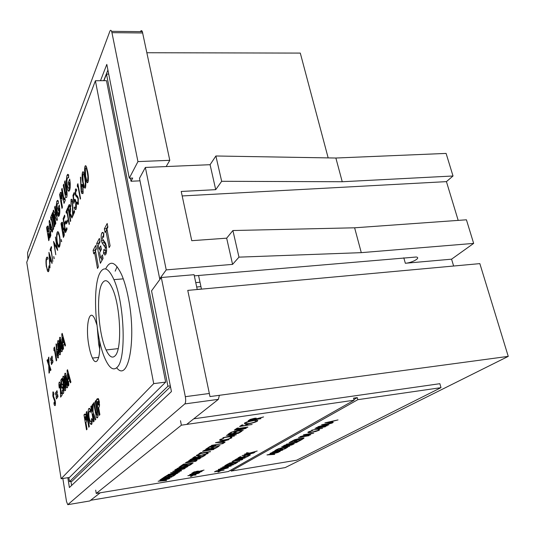 <?xml version="1.0" encoding="UTF-8"?>
<svg xmlns="http://www.w3.org/2000/svg" width="535" height="535" viewBox="0 0 535 535"><rect width="100%" height="100%" fill="white"/><g stroke="black" fill="none" stroke-linecap="round" stroke-linejoin="round"><path stroke-width="0.8" d="M453.018 175.995L342.246 181.739L335.873 158.026L446.103 153.418L453.018 175.995L446.431 181.632L458.187 220.387M453.62 266.022L451.58 259.174L473.656 243.398L466.426 219.798L354.618 227.803L361.292 252.654L238.971 257.141L232.899 230.531L354.618 227.803M508.25 356.37L479.848 263.621L187.758 290.385L209.981 396.569L508.25 356.37L285.209 467.583L90.769 500.272M473.656 243.398L361.292 252.654M342.246 181.739L221.664 181.298L215.886 155.993L335.873 158.026M221.664 181.298L215.719 189.657L210.088 164.7L215.886 155.993M238.971 257.141L232.578 264.384L226.666 238.175L232.899 230.531M215.719 189.657L181.225 191.463L191.757 240.69L226.666 238.175M232.578 264.384L166.231 269.881L145.366 167.442L210.088 164.7M166.231 269.881L159.697 278.822L139.495 178.289L145.366 167.442M159.697 278.822L160.386 278.762M194.325 275.846L416.21 257.014C421.272 257.716 412.351 262.792 405.343 263.267L451.58 259.174M53.286 391.881L52.925 391.928L53.881 393.038L53.834 395.104L53.293 394.268L53.253 395.392L55.212 400.889C55.553 403.31 55.526 404.888 55.125 405.617L54.516 405.41L53.968 403.885L54.129 402.126L54.764 403.25L54.824 401.631L52.865 396.121L52.925 391.928M146.938 52.738L300.289 53.085L328.162 157.892M197.208 289.402L201.448 289.014L198.559 275.478M182.188 195.95L446.431 181.632M108.719 74.091L106.498 74.104L103.924 80.678M170.484 386.731L71.984 481.246L69.503 481.64L68.841 477.534M69.503 481.64L167.923 386.223L106.498 74.104M115.179 271.158L117.091 266.697L115.179 271.158M140.504 31.565C141.113 30.281 141.728 30.314 142.35 31.659L169.789 160.319L166.164 166.559M67.818 477.702L69.396 487.525L171.441 391.566L151.545 290.846L161.309 277.504L194.085 274.696L197.228 289.515M219.39 395.298L218.374 399.344L186.675 424.415M100.226 492.795L89.726 500.974M142.738 32.963L111.949 32.662L137.943 161.597L129.289 178.208L106.806 64.394L100.493 80.705M111.949 32.662L111.588 31.338C110.999 29.973 110.431 29.947 109.889 31.244L27.579 252.721L27.914 259.201M161.309 277.504L185.331 396.682L209.332 393.479M169.789 160.319L137.943 161.597M218.374 399.344L184.782 403.925L67.771 504.672L89.92 500.941M67.771 504.672L66.514 501.542L62.842 478.484M184.782 403.925C185.745 402.681 185.933 400.267 185.331 396.682M170.324 385.916L167.923 386.223M200.003 282.239L195.763 282.614M140.003 180.83L131.015 181.258L130.4 178.155M129.289 178.208L132.707 178.048L131.015 181.258M107.916 70.011L103.73 80.678M70.948 481.413L71.603 485.452M200.939 286.613L196.693 287.001M115.406 355.487C122.227 348.392 120.495 305.98 112.524 288.766C108.692 280.407 105.268 278.561 102.245 283.229C95.812 292.986 98.239 333.726 106.111 349.964C109.407 356.965 112.504 358.804 115.406 355.487M100.272 272.375C91.933 285.663 95.223 338.595 105.509 359.701C109.728 368.615 113.721 371.022 117.493 366.93C126.487 358.203 124.394 302.422 113.928 279.638C108.799 268.396 104.245 265.975 100.272 272.375M96.868 324.792L94.862 319.121C89.352 306.695 85.212 326.203 88.843 345.443C89.786 350.786 90.997 354.993 92.461 358.076C96.668 367.411 100.921 357.286 99.443 340.193M97.343 328.35L98.687 344.366L99.684 349.074M116.69 367.786C128.313 383.027 136.719 339.678 128.427 298.41C126.601 288.933 124.361 281.076 121.692 274.829C115.486 261.695 110.136 259.742 105.656 268.958M97.457 417.902L96.407 417.333L93.612 403.169L94.193 402.46L96.507 414.899L96.955 415.1L96.862 411.081L95.163 401.277L95.758 400.555L97.383 409.904C98.146 413.802 98.172 416.471 97.457 417.902M94.066 421.259L93.485 421.921L90.843 406.533L91.418 405.838L92.348 411.248L92.328 404.734L93.057 403.845L93.083 412.057L95.852 419.239L95.136 420.042L92.823 414.01L94.066 421.259M88.603 418.363C87.86 413.428 87.947 410.124 88.87 408.472L90.729 409.877L90.642 412.304L89.312 411.221C88.723 412.318 88.67 414.471 89.158 417.701L90.141 421.239L91.131 421.774L91.699 418.45L92.455 420.042L91.605 424.522L90.121 423.773L88.603 418.363L89.265 418.276M89.338 426.616L88.783 427.251L86.222 412.164L86.77 411.495L89.338 426.616M87.051 429.21L86.503 429.832L83.982 414.892L84.577 414.164L85.694 414.164L86.476 416.992L86.523 421.714L85.941 422.67L87.051 429.21M65.297 381.97L64.601 376.165L64.936 373.296L65.658 373.537L67.015 379.221C67.764 383.12 67.871 385.982 67.35 387.795L66.641 387.567L65.297 381.97L65.858 381.903M62.174 388.009L61.726 388.096L60.789 380.164L61.906 378.439L62.274 380.699L61.505 381.876L61.826 384.585L61.96 384.224L62.608 384.478L63.451 387.601C63.879 390.517 63.859 392.509 63.391 393.566L62.655 393.279L61.973 391.118L62.481 390.369L63.016 391.085L62.608 386.832L62.174 388.009M60.228 385.862L59.619 384.558L59.679 387.474L59.251 388.122C58.803 385.207 58.803 383.207 59.251 382.117L59.887 382.338L60.629 385.026L61.077 393.74L61.893 392.529L62.261 394.783L60.642 397.151L60.228 385.862L60.743 385.795M57.981 396.616L56.396 398.963L56.041 396.769L57.619 394.402L57.981 396.616M57.372 392.871L55.8 395.251L55.446 393.064L57.018 390.664L57.372 392.871M63.511 348.68L63.023 349.495L61.772 334.094L62.194 333.345L65.511 345.289L65.016 346.125L64.347 343.637L63.237 345.536L63.511 348.68M58.188 349.281L57.506 343.597L57.82 340.695L58.536 340.882L59.82 346.292C60.535 350.071 60.649 352.899 60.161 354.785L59.459 354.611L58.188 349.281L58.736 349.221M54.476 349.923L54.002 350.759L53.895 348.138L54.537 346.994L56.697 360.195L56.269 360.911L54.476 349.923L55.005 349.863M53.005 361.961L51.474 364.582L51.126 362.429L52.651 359.794L53.005 361.961M52.41 358.289L50.885 360.944L50.537 358.791L52.056 356.123L52.41 358.289M49.026 373.156L48.698 365.311L47.04 360.356L47.488 359.553L48.598 362.844L48.391 357.942L48.852 357.119L49.16 364.516L50.965 369.879L50.497 370.668L49.26 366.99L49.487 372.38L49.026 373.156M105.957 230.779L105.041 232.511L104.358 228.86L107.187 223.47L107.883 227.154L106.946 228.92L110.11 245.846L109.107 247.645L105.957 230.779L107.281 230.692M101.443 240.623C100.954 237.165 101.082 234.624 101.824 232.999C102.426 232.056 103.094 232.23 103.837 233.534L103.623 237.293L102.519 236.577L102.359 238.663L105.542 243.144L106.251 245.679C106.839 249.698 106.686 252.567 105.783 254.292C105.107 255.469 104.365 255.141 103.569 253.309L103.803 249.517L105.101 250.641L105.315 247.672L102.091 242.863L101.443 240.623L103.456 240.482M103.061 258.472L100.353 263.314L96.721 243.432L99.37 238.389L100.025 241.974L98.286 245.257L98.988 249.083L100.734 245.826L101.396 249.424L99.644 252.66L100.627 258.044L102.392 254.847L103.061 258.472M94.555 252.299L93.725 253.871L93.09 250.367L95.651 245.485L96.293 249.022L95.451 250.614L98.393 266.825L97.484 268.456L94.555 252.299L95.738 252.212M87.626 171.588C88.509 175.768 88.616 179.332 87.941 182.301L87.299 182.809L86.603 181.853L85.359 176.851C84.476 172.792 84.356 169.267 85.005 166.285C85.426 165.395 85.894 165.549 86.402 166.746L87.626 171.588M81.146 191.283L80.437 177.125L80.798 177.413L81.052 185.404L81.353 184.495L82.584 184.776L83.112 186.735L82.938 193.637L81.728 193.382L81.146 191.283L81.567 191.262M69.122 224.446L66.908 211.773L66.307 213.191L66.052 211.753L67.51 208.302L67.764 209.753L67.156 211.185L69.376 223.877L69.122 224.446M67.55 221.457L66.487 223.897L66.233 222.46L67.296 220.012L67.55 221.457M67.056 229.147L65.511 232.638L63.11 218.741L64.621 215.15L64.869 216.581L63.591 219.597L64.334 223.864L65.618 220.875L65.865 222.313L64.581 225.295L65.511 230.659L66.801 227.703L67.056 229.147M64.1 235.841L63.384 237.48L61.01 223.704L61.525 222.5L62.481 222.226L63.15 227.596L63.765 228.071L64.274 229.95L64.1 235.841M54.229 243.773L55.774 254.74L53.533 241.432L56.964 248.066L55.399 237.005L57.673 250.427L54.229 243.773L54.784 243.733M54.142 258.679L53.767 256.472L54.142 258.679M52.845 261.394L50.872 249.611L50.364 250.808L50.143 249.47L51.367 246.561L51.594 247.912L51.079 249.116L52.845 261.394M49.976 267.901L48.932 252.339L52.176 262.906L51.949 263.421L50.905 260.017L49.855 262.424L49.976 267.901M56.797 201.287L57.519 200.351L58.322 200.999L58.282 203.641L57.198 203.741L57.098 210.576L57.713 212.876L58.843 213.037L59.144 208.817L58.409 210.636L57.994 208.202L59.271 205.019L59.372 205.587C60.02 209.947 59.98 213.251 59.258 215.498C58.796 216.635 58.261 216.601 57.653 215.398L56.65 211.706L56.182 206.229L56.797 201.287L58.322 201.207M55.821 223.376L55.379 224.459L53.112 211.144L53.507 210.141L56.121 216.127L54.617 207.312L55.065 206.189L57.359 219.624L56.951 220.627L54.329 214.609L55.821 223.376M54.811 225.844L54.369 226.914L52.122 213.659L52.557 212.562L54.811 225.844M51.387 218.895L50.965 219.965L50.564 217.611L51.848 214.361L52.249 216.728L51.815 217.812L53.654 228.666L53.219 229.722L51.387 218.895L51.995 218.855M50.825 235.56L50.377 236.657L49.126 221.276L49.514 220.286L52.684 231.033L52.223 232.15L51.581 229.903L50.557 232.431L50.825 235.56M26.75 262.27L61.117 478.758L153.712 383.622L95.404 80.752L26.75 262.27M49.146 239.667L48.732 240.67L46.572 227.763L47.047 226.559L48.07 225.917L48.725 232.324L50.257 236.945L49.795 238.082L48.337 233.668L49.146 239.667M62.441 207.239L61.966 208.403L59.586 194.68L60.107 193.356C60.428 192.192 60.823 191.971 61.291 192.68L61.813 194.66L61.899 199.682L61.398 201.234L62.441 207.239M65.277 200.317L64.019 203.38L61.612 189.537L62.087 188.327L64.073 199.695L64.842 197.81L65.277 200.317M66.668 197.442L65.578 197.368L63.264 185.344L63.745 184.107L65.745 194.947L66.213 194.947L66.093 190.834L64.554 182.06L65.043 180.81L66.514 189.176C67.209 192.587 67.256 195.342 66.668 197.442M66.975 175.386L67.778 174.303L68.661 174.898L68.6 177.72L67.41 177.954C66.848 179.693 66.801 182.121 67.27 185.25L68.166 188.006L68.661 188.313L69.182 187.671L69.53 183.137L68.714 185.163L68.259 182.616L69.684 179.071L69.797 179.666C70.486 184.241 70.433 187.765 69.624 190.246C69.075 191.59 68.447 191.537 67.744 190.085L66.768 186.501L66.273 180.723L66.975 175.386L68.647 175.313M46.411 267.085C45.796 262.792 45.829 259.642 46.505 257.629L47.194 257.007L47.929 258.01L47.882 259.201L46.712 258.973C46.157 260.625 46.13 263.2 46.625 266.711L47.421 269.693L48.524 269.827L48.979 265.821L49.287 266.183L48.745 271.145L48.244 271.767L47.448 271.004L46.685 267.065M59.579 246.582C59.138 247.551 58.629 247.437 58.047 246.24L57.058 242.576C56.389 238.122 56.422 234.731 57.138 232.404C57.586 231.354 58.114 231.454 58.716 232.698L59.699 236.356C60.368 240.91 60.328 244.314 59.579 246.582M61.612 241.74L61.217 239.453L61.612 241.74M70.687 220.901L70.426 221.483L67.938 207.286L69.175 204.631L69.911 205.099L70.386 206.891C70.787 209.86 70.674 211.934 70.052 213.117L72.272 217.304L71.951 218.033L69.737 213.846L70.687 220.901M72.459 202.29L72.111 201.013L71.309 200.859L70.968 206.349L71.061 199.361L72.151 199.548L72.7 201.555L72.974 213.639L74.338 210.516L74.606 212.007L72.606 216.541L72.459 202.29L72.813 202.27M73.93 203.36L72.947 195.422L74.164 192.54L74.425 194.031L73.415 196.412L73.93 200.592L74.231 199.495L75.402 199.722L76.023 202.07C76.545 205.373 76.498 207.888 75.89 209.62L74.78 209.352L74.251 207.593L74.519 206.978L74.833 207.988L75.642 208.082L75.743 202.638L75.335 201.12L74.452 201.093L73.93 203.36M78.311 198.505L78.15 204.497L76.645 203.407L76.766 202.076L77.876 202.992L78.03 199.12L77.662 197.93L75.843 196.024L75.275 194.198L75.408 189.049L76.659 189.611L76.579 191.095L75.649 190.614L75.803 194.486L77.816 196.76L78.311 198.505M77.889 185.852L77.415 186.969L77.328 185.036L77.896 183.686L80.564 198.492L80.277 199.127L77.889 185.852L78.284 185.832M85.065 177.54C85.928 181.679 86.035 185.197 85.379 188.106L84.095 187.685L82.845 182.682C81.982 178.657 81.862 175.179 82.49 172.25L83.032 171.688L83.741 172.477L85.065 177.54M56.857 355.046L56.035 343.891L56.583 344.286L56.917 349.569L57.593 349.83L58.328 352.545L58.275 357.955L57.606 357.721L56.857 355.046L57.432 354.986M60.06 346.038L59.372 340.3L59.693 337.364L60.428 337.558L61.719 342.988C62.448 346.8 62.562 349.663 62.06 351.575L61.338 351.388L60.06 346.038L60.615 345.978M63.357 384.879L62.669 379.134L63.003 376.299L63.698 376.533L65.049 382.184C65.778 386.056 65.892 388.885 65.377 390.67L64.695 390.456L63.357 384.879L63.912 384.812M68.854 385.16L68.353 385.895L67.096 370.394L67.53 369.725L70.928 382.124L70.419 382.873L69.731 380.298L68.58 381.997L68.854 385.16M99.878 414.678L99.263 415.367L96.527 399.618L97.203 398.802L98.52 398.876L99.303 401.691L99.329 406.72L98.674 407.777L99.878 414.678M61.117 478.758L69.463 477.441L165.663 382.11L106.478 80.658L95.404 80.752M153.712 383.622L165.663 382.11M48.344 228.258L48.244 227.656L46.572 227.763M48.244 227.656L48.451 227.141M49.153 233.614L48.337 233.668M47.368 229.047L47.809 231.695L48.17 228.893L48.01 228.278L47.368 229.047M48.805 231.628L47.809 231.695M48.732 228.853L48.17 228.893M48.832 231.24L47.969 231.294M51.534 230.017L51.507 229.615M49.795 221.236L49.126 221.276M52.336 229.856L51.581 229.903M51.755 227.897L51.026 227.943L49.909 224.279L50.323 229.689L52.156 229.241M50.678 224.232L49.909 224.279M50.323 229.689L51.026 227.943M51.928 217.531L50.564 217.611M52.738 213.625L52.122 213.659M53.921 211.098L53.112 211.144M56.757 216.087L56.121 216.127M55.245 207.279L54.617 207.312M58.068 213.438L58.562 216.334M55.433 214.542L54.329 214.609M59.766 212.983L58.843 213.037M59.753 208.784L59.144 208.817M59.699 208.108L57.994 208.202M59.365 215.197L58.736 213.264M57.319 211.666L56.65 211.706M56.804 206.189L56.182 206.229M58.068 203.36L58.308 201.983M61.438 194.981L61.371 194.593L59.586 194.68M61.371 194.593L61.659 193.871M60.482 195.95L60.97 198.766L61.338 195.85L61.01 195.001L60.482 195.95M62.033 198.706L60.97 198.766M61.866 194.961L61.01 195.001M61.98 195.823L61.338 195.85M62.294 189.504L61.612 189.537M65.163 199.635L64.073 199.695M65.417 193.61L64.715 193.65M63.959 185.311L63.264 185.344M67.089 194.9L66.213 194.947M65.263 182.027L64.554 182.06M67.015 195.991L66.788 194.914M69.838 187.638L70.138 188.066M70.192 187.618L69.182 187.671M70.205 183.104L69.53 183.137M70.192 182.983L70.112 182.529L68.259 182.616M69.664 190.146L68.962 188.086M67.53 186.468L66.768 186.501M66.962 180.69L66.273 180.723M68.313 177.399L68.64 175.841M47.702 257.542L46.505 257.629M49.113 269.78L48.524 269.827M48.846 270.891L47.448 271.004M48.953 270.556L48.685 269.814M47.775 258.987L47.916 258.238M51.28 259.983L50.905 260.017M50.571 258.927L49.334 254.907L49.748 260.833L50.945 258.9M49.715 254.881L49.334 254.907M50.571 260.772L49.748 260.833M51.133 249.397L50.143 249.47M54.229 257.997L53.754 258.03M58.536 247.016L58.402 246.22M58.623 245.705L58.883 247.244M58.516 233.675L58.723 232.718M58.516 232.31L57.138 232.404M59.465 236.885L58.683 233.982L57.385 233.762C56.784 235.634 56.743 238.396 57.278 242.054L58.054 244.93L59.331 245.211C59.967 243.398 60.007 240.623 59.465 236.885L59.78 236.865M59.967 245.164L59.331 245.211M61.706 241.058L61.197 241.091M63.779 229.341L63.698 228.873M61.879 223.65L61.01 223.704M64.026 228.853L62.247 228.967L62.461 223.556L61.492 224.56L62.247 228.967M63.932 228.498L62.408 228.599M62.648 230.017L63.377 235.514L64.033 230.505L63.17 229.034L62.648 230.017M64.414 234.698L63.712 234.745M64.24 235.46L63.377 235.514M63.979 218.688L63.11 218.741M65.216 223.811L64.334 223.864M66.414 230.598L65.511 230.659M67.136 222.406L66.233 222.46M67.256 211.753L66.908 211.773M67.243 211.686L66.052 211.753M68.828 207.239L67.938 207.286M69.583 204.611L69.175 204.631M70.419 213.806L69.737 213.846M68.975 206.891L68.447 208.142L69.276 212.87L70.132 207.493L69.844 206.457L68.975 206.891M70.48 207.473L70.132 207.493M70.172 212.816L69.276 212.87M72.031 199.308L71.061 199.361M73.91 213.585L72.974 213.639M73.028 207.968L72.686 207.988M73.857 195.375L72.947 195.422M75.669 200.498L73.93 200.592M75.254 199.441L74.231 199.495M78.17 203.835L78.217 204.33M76.271 208.102L75.642 208.082M74.679 207.567L74.251 207.593M76.117 202.618L75.743 202.638M75.535 201.107L75.462 200.511M78.451 203.307L76.645 203.407M78.491 202.959L77.876 202.992M78.404 199.1L78.03 199.12M78.184 197.903L77.662 197.93M77.321 195.95L75.843 196.024M75.696 194.178L75.275 194.198M76.311 189.002L75.408 189.049M78.13 184.996L77.328 185.036M82.657 186.046L82.631 185.331M82.778 185.324L81.052 185.404M82.417 184.448L81.353 184.495M82.838 187.477L82.517 186.307L81.574 186.167L81.44 190.687L81.775 191.898L82.678 192.058L82.838 187.477L83.233 187.464M83.32 192.025L82.678 192.058M83.259 182.662L82.845 182.682M84.055 174.096L84.122 173.467M83.6 172.203L82.49 172.25M87.305 182.221L87.272 181.82M82.778 173.768L83.132 182L84.156 186.193L85.105 186.528L85.339 182.315L84.764 178.215L83.727 174.109L82.778 173.768M85.179 178.202L84.764 178.215M85.734 182.295L85.339 182.315M85.747 186.501L85.105 186.528M85.781 176.831L85.359 176.851M86.583 168.171L86.663 167.455M86.155 166.238L85.005 166.285M85.299 167.816L85.654 176.155L86.683 180.349L87.66 180.703L87.9 176.423L87.325 172.283L86.289 168.184L85.299 167.816M87.747 172.263L87.325 172.283M88.308 176.41L87.9 176.423M88.322 180.676L87.66 180.703M95.431 252.232L95.063 250.226L93.09 250.367M95.063 250.226L96.139 248.186M101.891 260.565L101.423 257.984M100.239 251.557L99.777 249.022M98.881 244.134L98.728 243.291L96.721 243.432M98.728 243.291L99.871 241.124M101.229 248.514L101.001 248.935L98.988 249.083M102.88 257.475L102.646 257.89L100.627 258.044M103.369 232.899L101.824 232.999M105.977 253.898L105.415 252.701L103.375 252.854M105.415 252.701L105.689 250.594M106.605 250.527L105.101 250.641M106.525 247.578L105.315 247.672M106.198 245.378L104.131 242.723L103.482 240.509M103.181 236.53L103.676 233.3M106.799 230.725L106.425 228.726L104.358 228.86M106.425 228.726L107.716 226.285M49.401 365.231L48.698 365.311M47.735 360.276L47.04 360.356M49.086 362.784L48.598 362.844M48.886 357.888L48.391 357.942M49.962 366.91L49.26 366.99M52.156 358.724L50.537 358.791M52.142 358.611L52.39 358.176M52.751 362.389L51.126 362.429M52.731 362.248L52.978 361.82M54.71 348.051L53.895 348.138M58.108 351.388L56.516 351.562M57.392 349.515L56.917 349.569M57.874 353.147L57.258 351.823L57.265 354.197L57.874 355.574L57.874 353.147L58.415 353.087M58.596 355.494L57.874 355.574M58.114 343.537L57.506 343.597M58.382 340.635L57.82 340.695M61.545 351.709L61.558 351.368M59.378 347.055L58.228 343.075L58.623 348.553L59.759 352.371L59.378 347.055L59.927 346.994M60.428 350.927L59.873 350.987M60.495 352.291L59.759 352.371M59.98 340.24L59.372 340.3M61.037 339.819L61.037 339.444M60.268 337.297L59.693 337.364M61.271 343.764L60.101 339.765L60.502 345.296L61.652 349.141L61.271 343.764L61.833 343.704M62.334 347.676L61.772 347.737M62.408 349.054L61.652 349.141M64.274 343.771L64.18 342.661M62.381 334.027L61.772 334.094M65.036 343.564L64.347 343.637M64.434 341.404L63.765 341.47L62.595 337.378L63.003 342.781L64.748 342.534M63.297 337.304L62.595 337.378M63.003 342.781L63.765 341.47M55.453 403.691L53.968 403.885M55.446 403.163L54.764 403.25M55.312 401.564L54.824 401.631M53.42 396.047L52.865 396.121M57.118 393.258L57.058 392.857L55.446 393.064M57.058 392.857L57.312 392.476M57.726 396.99L57.66 396.562L56.041 396.769M57.66 396.562L57.914 396.188M59.699 382.064L59.251 382.117M62.073 393.613L61.077 393.74M61.578 395.786L60.442 395.933M62.087 395.037L62.1 393.767M63.25 386.752L63.197 386.297M62.16 379.997L60.789 380.164M62.608 384.484L61.826 384.585M62.394 384.17L61.96 384.224M63.759 391.439L63.658 391.005M62.735 391.018L61.973 391.118M63.759 390.991L63.016 391.085M63.551 388.283L63.016 388.35M63.311 379.054L62.669 379.134M63.504 376.239L63.003 376.299M64.595 382.866L63.411 378.733L63.812 384.237L64.969 388.209L64.595 382.866L65.15 382.799M65.658 386.785L65.096 386.852M65.731 388.109L64.969 388.209M65.25 376.085L64.601 376.165M66.28 375.804L66.273 375.403M65.457 373.236L64.936 373.296M66.554 379.917L65.357 375.751L65.758 381.308L66.935 385.314L66.554 379.917L67.122 379.85M67.637 383.869L67.062 383.943M67.711 385.22L66.935 385.314M69.637 380.438L69.523 379.081M67.698 370.327L67.096 370.394M70.406 380.218L69.731 380.298M69.791 377.971L69.135 378.051L67.932 373.791L68.346 379.228L70.072 378.994M68.62 373.711L67.932 373.791M68.346 379.228L69.135 378.051M86.73 420.289L86.65 419.821M86.081 416.477L85.774 414.645L83.982 414.892M84.971 416.919L85.486 419.982L85.928 417.641L85.573 416.544L84.971 416.919M86.744 419.808L85.486 419.982M86.376 416.437L85.573 416.544M86.563 417.554L85.928 417.641M86.871 412.077L86.222 412.164M89.719 408.359L88.87 408.472M92.381 421.6L91.131 421.774M92.04 423.68L91.258 421.761M89.96 411.221L90.308 409.048M91.525 406.446L90.843 406.533M93.077 411.154L92.348 411.248M93.063 404.634L92.328 404.734M93.785 413.883L92.823 414.01M95.905 412.345L95.21 412.438M94.3 403.082L93.612 403.169M97.992 414.959L96.955 415.1M95.872 401.19L95.163 401.277M97.952 416.257L97.624 415.006M99.523 405.717L99.363 404.788M98.741 401.217L98.42 399.371L96.527 399.618M97.624 401.711L98.186 404.941L98.687 402.42L98.3 401.277L97.624 401.711M99.584 404.754L98.186 404.941M99.202 401.156L98.3 401.277M99.403 402.327L98.687 402.42M320.599 426.161L328.878 424.89L317.884 426.749L329.573 423.633L321.655 424.663L332.275 423.038L320.559 426.014M322.538 428.341L311.678 430.187L316.392 429.291L318.853 427.933L314.975 428.361L325.467 426.743L319.93 427.766L317.462 429.123L322.538 428.341M302.596 436.085L310.608 434.835L299.995 436.654L311.143 433.698L303.465 434.728L313.737 433.129L302.563 435.951M301.038 438.132L304.034 437.877L302.315 439.342L292.27 440.927L294.885 439.623L301.038 438.132M298.343 441.509L296.303 442.619L286.372 444.19L295.674 442.572L298.343 441.509M281.156 448.156L287.803 447.247L278.2 448.711L287.984 446.471L281.664 446.799L292.063 444.926L284.212 446.478L289.696 446.217L281.129 448.029M281.41 449.815L282.875 450.022L279.558 451.018L281.891 450.182L281.042 450.015L272.71 451.921L275.438 450.798L273.693 451.5L274.341 451.627L281.41 449.815M274.676 454.389L266.965 454.931L278.367 452.383L274.348 453.399L272.596 454.355L274.636 454.215M230.953 470.024L231.173 471.074L357.821 399.678L440.994 387.661L439.877 383.695L193.75 418.818M231.173 471.074L296.611 460.22L440.994 387.661M278.655 451.326L280.119 451.52L276.829 452.51L279.136 451.68L278.28 451.52L270.001 453.412L272.71 452.302L270.984 452.998L271.633 453.118L278.655 451.326M286.907 447.735L284.607 448.985L274.903 450.544L277.157 449.293L278.16 449.132L276.261 450.182L279.257 449.701L281.163 448.651L282.166 448.49L280.253 449.54L283.978 448.945L286.907 447.735M294.069 443.836L292.926 444.458L283.055 446.029L287.649 444.458L292.618 443.542L294.183 443.415L294.069 443.836L293.969 443.408M301.526 439.777L299.065 441.114L289.081 442.692L291.495 441.355L292.525 441.194L290.492 442.318L293.575 441.83L295.621 440.706L296.651 440.546L294.598 441.669L298.436 441.061L301.526 439.777M309.029 435.691L298.45 437.51L309.029 435.691M311.283 432.44L308.381 432.668L308.401 431.892L312.627 430.428L309.437 431.745L309.417 432.387L311.771 432.2L318.245 430.367L318.218 429.705L319.368 429.418L319.308 430.2L315.55 431.544L311.243 432.273M327.166 425.82L316.205 427.679L327.166 425.82M333.178 422.55L324.912 422.857L338.026 419.908L333.345 421.119L331.045 422.376L333.118 422.296M353.903 399.545L357.293 397.612L353.548 398.154L354.076 400.22L228.251 471.556L96.246 493.451L95.691 490.14M354.076 400.22L181.378 425.185L96.246 493.451M254.921 452.322L244.535 454.128L248.708 453.319L246.448 453.005L246.929 452.717L249.598 453.091L257.181 451.018L250.086 453.098L254.921 452.322M249.912 455.218L247.812 456.429L237.921 458.027L239.974 456.816L240.997 456.649L239.265 457.666L242.315 457.178L245.077 455.994L243.331 457.017L247.13 456.402L249.912 455.218M242.796 459.324L241.827 459.886L232.07 461.471L236.309 460.013L241.178 459.11L242.863 458.976L242.796 459.324L242.723 458.963M236.838 462.768L234.878 463.905L225.275 465.47L227.194 464.34L228.184 464.179L226.566 465.129L229.528 464.647L232.15 463.537L230.518 464.487L234.203 463.885L236.838 462.768M228.298 467.804L221.664 469.616L218.367 469.89L218.347 469.449L225.075 467.603L228.311 467.343L228.298 467.804L228.204 467.329M220.152 471.128L217.972 471.997L220.152 471.128M199.736 472.713L189.818 474.465L193.77 473.696L191.737 473.268L194.586 473.482L201.548 471.603L195.088 473.475L199.736 472.713M192.567 475.682L190.447 476.551L192.567 475.682M257.335 421.185C255.483 422.222 252.547 423.078 248.514 423.747L244.829 423.994L244.401 423.111C246.22 422.055 249.21 421.192 253.349 420.503L257.074 420.283L257.803 420.563L257.335 421.185L257.134 420.296M247.859 427.238L237.072 428.843L234.885 429.672L237.186 428.12L238.429 427.94L237.466 428.582L247.812 427.037M242.061 431.029L239.62 432.628L227.823 434.413L230.204 432.815L231.421 432.628L229.415 433.972L233.059 433.424L235.079 432.079L236.296 431.899L234.27 433.243L238.804 432.561L240.85 431.21L242.061 431.029M223.563 440.231L219.965 440.486L219.704 439.71L223.897 438.158L220.875 439.543L221.109 440.185L224.004 439.984C227.181 439.436 229.408 438.787 230.692 438.031L230.237 437.362L231.247 437.041L231.876 437.851L228.177 439.268L223.523 440.051M224.687 442.412L222.821 443.635L211.486 445.387L222.012 443.582L224.687 442.412M218.942 446.177L216.795 447.581L205.627 449.32L207.72 447.915L208.877 447.735L207.112 448.918L210.556 448.383L213.485 447.019L211.7 448.203L215.993 447.541L218.942 446.177M210.502 451.707L198.739 453.947L200.605 452.69L201.742 452.516L200.966 453.038L210.469 451.547M205.427 455.031L203.44 456.328L192.653 458.034L194.586 456.743L195.703 456.562L194.071 457.652L197.402 457.131L200.157 455.86L198.505 456.957L202.651 456.301L205.427 455.031M199.629 458.829L188.648 460.729L199.629 458.829M193.048 463.136L181.867 465.283L183.545 464.159L184.628 463.985L183.926 464.454L193.021 462.996M187.952 466.48L177.326 468.332L181.559 467.51L178.897 467.276L179.299 467.008L182.428 467.282L189.818 465.256L182.97 467.282L187.952 466.48M181.519 470.693L172.772 471.395L184.441 468.774L180.415 469.804L179.031 470.72L181.485 470.519M175.681 474.518L165.429 476.324L169.923 474.672L171.722 474.525L171.608 474.913L177.306 473.448L171.073 475.267L175.681 474.518M171.916 476.979L161.43 479.012L162.894 478.029L171.895 476.859M166.572 480.483L158.126 481.232L169.22 478.745L165.402 479.714L164.151 480.544L166.545 480.33M169.983 478.25L159.905 480.035L161.249 479.133L162.265 478.965L161.162 479.701L164.191 479.199L165.302 478.464L166.318 478.297L165.201 479.039L169.983 478.25M174.891 475.033L173.246 476.11L163.322 477.735L164.92 476.665L165.944 476.498L164.599 477.401L167.662 476.899L169.02 475.996L170.043 475.829L168.679 476.732L172.491 476.103L174.891 475.033M171.066 473.97L178.035 472.973L168.097 474.532L177.627 472.351L170.585 472.86L181.124 470.947L173.28 472.505L179.472 472.031L171.046 473.849M185.284 468.225L174.738 470.071L176.182 469.175L179.426 468.332L181.238 468.185L181.124 468.613L187.016 467.088L180.776 468.841L185.284 468.225M192.125 463.745L190.293 464.942L179.88 466.614L181.659 465.423L182.736 465.249L181.238 466.252L184.448 465.738L185.966 464.728L187.036 464.561L185.518 465.564L189.517 464.922L192.125 463.745M193.443 460.314L197.027 460.02L195.857 461.297L185.284 462.989L187.364 461.785L193.443 460.314M200.812 458.054L189.798 459.953L191.383 458.97L194.8 458.074L196.633 457.933L196.505 458.421L202.725 456.796L196.131 458.669L200.812 458.054M200.404 455.593L196.76 455.853L196.612 455.231L200.444 453.84L197.716 455.071L197.883 455.593L200.792 455.372L206.971 453.6L206.436 453.045L207.373 452.757L207.941 452.791L208.088 453.426L204.718 454.69L200.371 455.439M213.953 449.447L202.544 451.393L204.243 450.33L207.821 449.393L209.653 449.253L209.526 449.795L216.02 448.089L209.118 450.062L213.953 449.447M219.979 445.494L208.389 447.467L210.155 446.371L213.753 445.441L215.859 445.501L214.796 446.297L219.979 445.494M225.048 442.178L215.491 442.692L228.853 439.683L224.192 440.893L222.393 442.084L224.994 441.943M226.399 437.062L234.404 436.052L222.914 437.71L234.27 435.082L226.412 435.356L238.737 433.21L229.502 435.008L236.323 434.788L226.365 436.894M233.909 431.658L243.244 430.26L230.966 432.3L243.311 428.93L234.27 430.08L246.247 428.288L233.875 431.484M252.112 424.449L239.58 426.515L241.766 425.044L243.024 424.864L241.225 426.061L244.97 425.506L246.782 424.302L248.026 424.121L246.214 425.318L252.112 424.449M260.926 418.678L248.133 420.771L250.306 419.4L254.433 418.296L256.225 418.169L256.104 418.932L263.594 416.925L255.228 419.507L260.926 418.678M196.011 474.993L187.865 475.689L198.9 473.221L195.081 474.191L193.71 475.033L195.977 474.839M202.29 471.148L192.306 472.913L196.853 471.275L198.552 471.128L198.385 471.529L204.029 470.078L198.044 471.736L202.29 471.148M224.091 470.131L214.448 471.843L218.942 470.272L220.547 470.131L219.785 470.847L224.091 470.131M231.227 466.012L220.788 468.112L228.726 466.406L222.707 466.981L230.679 465.256L224.673 465.824L233.334 464.795L224.967 466.607L231.227 466.012M237.781 462.227L227.803 463.979L232.571 462.28L234.19 462.146L233.969 462.581L239.72 461.103L233.327 462.949L237.781 462.227M245.03 458.04L234.878 459.812L239.78 458.06L241.399 457.927L241.165 458.381L247.05 456.87L240.763 458.615L245.03 458.04M250.293 454.997L242.094 455.566L253.891 452.918L249.758 453.974L248.053 454.964L250.253 454.81M357.293 397.612L357.821 399.678M181.378 425.185L180.489 420.711M164.064 480.102L164.151 480.544M164.272 479.969L160.045 480.905L163.282 480.617L164.245 479.855M161.082 479.246L161.162 479.701M165.114 478.591L165.201 479.039M162.968 478.016L163.048 478.437M162.359 478.39L162.446 478.845M173.159 475.668L173.246 476.11M164.512 476.939L164.599 477.401M168.592 476.277L168.679 476.732M171.534 474.512L171.608 474.913M171.167 474.518L171.287 475.127M170.932 474.538L171.073 475.267M167.254 475.622L170.05 475.441L170.759 474.759L167.194 475.321M166.632 475.555L166.713 475.983M178.937 470.258L179.031 470.72M179.218 470.071L174.778 471.061L178.135 470.793L179.198 469.944M181.037 468.172L181.124 468.613M180.649 468.185L180.776 468.841M180.402 468.205L180.556 468.988M176.644 469.335L176.068 469.717L179.499 469.162L180.255 468.439L176.583 469.014M175.982 469.269L176.068 469.717M190.199 464.474L190.293 464.942M181.138 465.771L181.238 466.252M185.424 465.089L185.518 465.564M183.545 464.159L183.639 464.647M182.85 464.627L182.943 465.109M183.859 464.106L183.926 464.454M195.757 460.816L195.857 461.297M186.661 462.621L195.074 461.277L196.151 460.434L193.135 460.515L188.2 461.745L186.661 462.621L186.575 462.16M196.064 460.006L196.151 460.434M196.405 457.92L196.505 458.421M195.984 457.933L196.131 458.669M195.703 457.953L195.884 458.836M191.838 459.15L191.202 459.578L194.78 459.01L195.609 458.201L191.838 459.15L191.764 458.809M191.109 459.104L191.202 459.578M203.34 455.847L203.44 456.328M196.693 455.519L196.278 455.586M193.971 457.151L194.071 457.652M198.405 456.462L198.505 456.957M197.649 454.717L197.716 455.071M200.538 452.737L200.645 453.252M199.769 453.259L199.869 453.767M200.886 452.65L200.966 453.038M209.412 449.239L209.526 449.795M208.951 449.253L209.118 450.062M204.691 450.537L204.009 450.998L207.714 450.416L208.603 449.534L204.691 450.537L204.617 450.176M203.909 450.503L204.009 450.998M216.688 447.079L216.795 447.581M207.005 448.397L207.112 448.918M211.599 447.695L211.7 448.203M210.576 446.598L209.887 447.059L213.646 446.478L214.548 445.588L210.576 446.598L210.496 446.23M209.78 446.558L209.887 447.059M222.714 443.127L222.821 443.635M219.731 439.69L219.965 440.486M222.279 441.562L222.393 442.084M222.834 441.201L217.752 442.338L221.416 442.137L222.794 441.041M220.794 439.155L220.875 439.543M231.708 437.075L231.876 437.851M239.506 432.099L239.62 432.628M229.301 433.424L229.415 433.972M234.149 432.701L234.27 433.243M236.951 428.281L237.072 428.843M236.002 428.923L236.122 429.485M237.366 428.094L237.466 428.582M241.104 425.492L241.225 426.061M246.093 424.763L246.214 425.318M252.928 420.784C249.584 421.346 247.17 422.055 245.685 422.911L246.073 423.666L248.922 423.473C252.206 422.924 254.586 422.222 256.064 421.379L255.757 420.59L252.881 420.577M245.592 422.496L245.685 422.911M255.931 418.156L256.104 418.932M255.335 418.189L255.576 419.279M255.101 418.938L255.228 419.507M250.708 419.707L249.825 420.303L253.958 419.694L255.075 418.51L250.708 419.707L250.607 419.266M249.698 419.734L249.825 420.303M191.343 475.996L191.416 476.391M193.63 474.639L193.71 475.033M193.951 474.438L189.751 475.374L192.874 475.107L193.931 474.324M198.304 471.114L198.385 471.529M197.923 471.134L198.044 471.736M197.669 471.154L197.816 471.877M194.151 472.218L196.82 472.044L197.609 471.362L194.098 471.93M193.503 472.184L193.576 472.572M218.848 471.489L218.922 471.843M216.28 471.174L218.822 471.001L219.644 470.359L216.227 470.92M215.625 471.174L215.699 471.516M224.774 467.777L219.33 469.282L219.363 469.656L227.321 467.964L227.335 467.57L224.747 467.664M234.798 463.537L234.878 463.905M226.492 464.755L226.566 465.129M230.438 464.119L230.518 464.487M233.875 462.133L233.969 462.581M233.447 462.166L233.581 462.802M233.247 462.568L233.327 462.949M229.756 463.256L229.107 463.638L232.337 463.109L233.24 462.387L229.696 462.982M229.034 463.277L229.107 463.638M241.746 459.518L241.827 459.886M233.822 460.869L236.523 460.615L236.998 460.12L233.768 460.615M233.32 460.782L233.387 461.123M237.741 460.327L241.151 459.866L241.867 459.217L237.741 460.327L237.64 459.866M237.406 459.879L237.527 460.448M241.064 457.913L241.165 458.381M240.623 457.947L240.763 458.615M240.416 458.388L240.503 458.769M236.885 459.07L236.209 459.465L239.493 458.93L240.436 458.174L236.824 458.783M236.129 459.09L236.209 459.465M247.725 456.054L247.812 456.429M239.178 457.285L239.265 457.666M243.244 456.636L243.331 457.017M247.966 454.583L248.053 454.964M248.554 454.242L244.067 455.238L247.21 455.024L248.528 454.115M248.628 452.951L248.708 453.319M272.522 454.021L272.596 454.355M273.184 453.653L268.851 454.623L271.807 454.416L273.158 453.54M284.533 448.644L284.607 448.985M276.18 449.835L276.261 450.182M280.173 449.199L280.253 449.54M289.736 444.224L288.632 444.993L292.832 444.117L292.926 444.458M284.954 445.381L287.616 445.153L288.204 444.592L284.894 445.12M284.373 445.327L284.446 445.662M288.479 444.351L288.632 444.993M292.21 443.609L289.783 444.411M292.832 444.117L293.173 443.682L292.237 443.749M296.223 442.271L296.303 442.619M298.985 440.766L299.065 441.114M290.405 441.957L290.492 442.318M294.517 441.315L294.598 441.669M302.235 438.994L302.315 439.342M293.688 440.552L301.686 439.288L303.205 438.366L300.643 438.352L293.688 440.552L293.608 440.198M308.287 432.28L307.812 432.354M319.121 429.431L319.308 430.2M317.375 428.749L317.462 429.123M330.951 421.995L331.045 422.376M332.008 421.413L327.025 422.53L330.195 422.409L331.974 421.259M405.343 263.267L403.798 257.81M48.284 226.479L47.047 226.559M61.512 193.282L60.107 193.356M62.06 198.298L61.137 198.345M66.788 190.801L66.093 190.834M62.568 222.433L61.525 222.5M70.165 205.861L68.5 205.955M70.5 211.639L69.797 211.679M77.829 196.8L76.692 196.86M81.608 186.093L80.718 186.14M106.05 245.237L103.997 245.384M54.985 399.719L54.162 399.826M61.057 390.563L60.468 390.637M85.613 414.023L84.577 414.164M86.737 419.607L85.68 419.754M97.564 410.987L96.862 411.081M98.393 398.649L97.203 398.802M99.584 404.534L98.4 404.687M196.766 459.993L196.893 460.622M186.809 462.039L186.896 462.467M214.896 445.301L215.07 446.116M219.892 470.138L220.012 470.713M288.76 444.331L288.88 444.859M303.512 437.864L303.686 438.6M293.916 440.044L293.996 440.385M142.35 31.659L111.588 31.338M113.928 279.638L123.271 278.849M118.161 348.619L106.111 349.964M98.714 357.367L92.461 358.076M48.01 228.278L48.645 228.238M57.653 215.398L59.331 215.297M61.164 195.181L61.893 195.148M65.578 197.368L66.721 197.315M67.744 190.085L69.59 189.992M58.047 246.24L59.753 246.127M58.683 233.982L59.171 233.949M62.461 223.556L62.869 223.53M63.718 229.341L64.153 229.314M69.844 206.457L70.299 206.43M72.111 201.013L72.586 200.993M74.78 209.352L76.017 209.279M75.335 201.12L75.823 201.093M76.853 203.909L78.357 203.822M77.742 198.104L78.224 198.077M75.709 195.75L77.06 195.683M81.728 193.382L83.059 193.316M82.517 186.307L83.025 186.28M84.095 187.685L85.546 187.611M83.727 174.109L84.309 174.082M86.603 181.853L88.121 181.78M86.289 168.184L86.877 168.157M103.569 253.309L105.609 253.162M105.041 246.722L106.411 246.628M102.091 242.863L104.131 242.723M57.606 357.721L58.415 357.627M57.539 351.916L58.201 351.843M59.459 354.611L60.281 354.518M58.509 343.196L59.224 343.116M61.338 351.388L62.187 351.294M60.395 339.885L61.117 339.812M54.516 405.41L55.272 405.309M59.9 384.658L60.549 384.578M62.655 393.279L63.571 393.165M62.608 386.832L63.29 386.745M64.695 390.456L65.537 390.349M63.685 378.854L64.401 378.773M66.641 387.567L67.51 387.46M65.638 375.884L66.367 375.797M85.667 416.678L86.402 416.578M90.121 423.773L91.953 423.519M96.407 417.333L97.811 417.139M98.42 401.457L99.242 401.35M196.76 455.853L196.633 455.218M244.829 423.994L244.609 422.984M255.757 420.59L255.683 420.256M218.367 469.89L218.287 469.483M308.381 432.668L308.22 431.999"/></g></svg>
